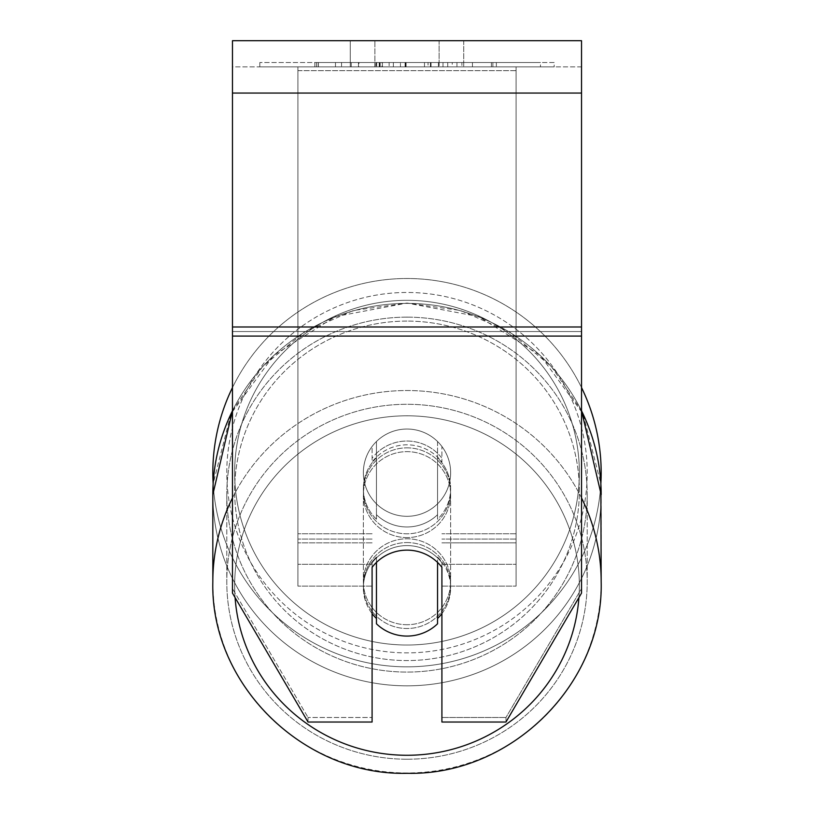 <?xml version="1.0" encoding="UTF-8"?>
<svg xmlns="http://www.w3.org/2000/svg" width="814" height="814" viewBox="0 0 814 814"><rect width="100%" height="100%" fill="white"/><g stroke="black" fill="none" stroke-linecap="round" stroke-linejoin="round"><path stroke-width="0.61" stroke-dasharray="4.07 3.05" d="M407 441.035A43.63 42.969 180 0 1 441.91 458.221L441.91 446.489A43.63 43.63 0 0 0 372.09 446.489L372.09 462.016A43.63 42.969 180 0 1 407 444.82A43.63 42.969 180 0 1 441.91 462.016L441.91 446.489A43.63 43.63 0 0 0 372.09 446.489L372.09 458.221A43.63 42.969 180 0 1 407 441.035A43.63 42.969 0 0 1 441.91 458.221L441.91 446.489A43.63 43.63 0 0 0 372.09 446.489L372.09 462.016A43.63 42.969 0 0 1 407 444.82A43.63 42.969 0 0 1 441.91 462.016L441.91 446.489A43.63 43.63 0 0 0 372.09 446.489L372.09 458.221A43.63 42.969 0 0 1 407 441.035A43.63 42.969 0 0 1 437.545 453.317L437.545 457.865A43.63 42.969 0 0 1 450.63 488.553A43.63 42.969 0 0 1 437.545 519.24L437.545 514.692A43.63 42.969 0 0 1 407 526.973A43.63 42.969 0 0 1 376.455 514.692L376.455 519.24A43.63 42.969 0 0 1 363.37 488.553A43.63 42.969 0 0 1 376.455 457.865L376.455 453.317A43.63 42.969 0 0 1 407 441.035A43.63 42.969 180 0 1 437.545 453.317L437.545 514.692A43.63 42.969 180 0 1 407 526.973A43.63 42.969 180 0 1 376.455 514.692L376.455 453.317A43.63 42.969 180 0 1 407 441.035M297.914 70.665L297.914 586.121L297.914 66.88L297.914 564.306L297.914 66.88L297.914 564.306L297.914 66.88L297.914 70.665L516.086 70.665L516.086 586.121L516.086 66.88L516.086 586.121L516.086 66.88L516.086 542.857L441.91 542.857L516.086 542.857L516.086 539.061L516.086 564.306L516.086 66.88L297.914 66.88L297.914 586.121L297.914 66.88L516.086 66.88L297.914 66.88L516.086 66.88L516.086 564.306L516.086 66.88L516.086 70.665L297.914 70.665M516.086 66.88L297.914 66.88L516.086 66.88M407 542.562A43.63 42.969 0 0 1 450.63 585.541A43.63 42.969 0 0 1 407 628.51A43.63 42.969 0 0 1 363.37 585.541A43.63 42.969 0 0 1 407 542.562A43.63 42.969 180 0 1 450.63 585.541A43.63 42.969 180 0 1 407 628.51A43.63 42.969 180 0 1 363.37 585.541A43.63 42.969 180 0 1 407 542.562M441.91 613.593A43.63 42.969 0 0 0 450.63 587.81L450.63 585.541L450.63 587.81A43.63 42.969 180 0 1 437.545 618.498L437.545 557.122A43.63 42.969 180 0 1 450.63 587.81A43.63 42.969 0 0 0 437.545 557.122L437.545 623.799A43.63 42.969 180 0 1 407 636.08A43.63 42.969 180 0 1 376.455 623.799L376.455 557.122A43.63 42.969 0 0 0 363.37 587.81A43.63 42.969 180 0 1 376.455 557.122L376.455 618.498A43.63 42.969 180 0 1 363.37 587.81A43.63 42.969 0 0 0 372.09 613.593M407 447.853A43.63 42.969 0 0 1 450.63 490.822A43.63 42.969 0 0 1 407 533.801A43.63 42.969 0 0 1 363.37 490.822A43.63 42.969 0 0 1 407 447.853A43.63 42.969 180 0 1 450.63 490.822A43.63 42.969 180 0 1 407 533.801A43.63 42.969 180 0 1 363.37 490.822A43.63 42.969 180 0 1 407 447.853M437.545 457.865L437.545 519.24A43.63 42.969 180 0 0 450.63 488.553L450.63 490.822L450.63 488.553A43.63 42.969 180 0 0 437.545 457.865L437.545 519.24L437.545 457.865M407 537.586A43.63 42.969 0 0 1 363.37 494.617A43.63 42.969 0 0 1 407 451.648A43.63 42.969 0 0 1 450.63 494.617A43.63 42.969 0 0 1 407 537.586A43.63 42.969 180 0 1 363.37 494.617A43.63 42.969 180 0 1 407 451.648A43.63 42.969 180 0 1 450.63 494.617A43.63 42.969 180 0 1 407 537.586M407 624.714A43.63 42.969 0 0 1 363.37 581.745A43.63 42.969 0 0 1 407 538.776A43.63 42.969 0 0 1 450.63 581.745A43.63 42.969 0 0 1 407 624.714A43.63 42.969 180 0 1 363.37 581.745A43.63 42.969 180 0 1 407 538.776A43.63 42.969 180 0 1 450.63 581.745A43.63 42.969 180 0 1 407 624.714M407 759.218A180.209 177.472 0 0 1 226.791 581.745A180.209 177.472 0 0 1 407 404.283A180.209 177.472 0 0 1 587.209 581.745A180.209 177.472 0 0 1 407 759.218A180.209 177.472 180 0 1 226.791 581.745A180.209 177.472 180 0 1 407 404.283A180.209 177.472 180 0 1 587.209 581.745A180.209 177.472 180 0 1 407 759.218M407 317.145A180.209 177.472 0 0 1 587.209 494.617A180.209 177.472 0 0 1 407 672.079A180.209 177.472 0 0 1 226.791 494.617A180.209 177.472 0 0 1 407 317.145A180.209 177.472 180 0 1 587.209 494.617A180.209 177.472 180 0 1 407 672.079A180.209 177.472 180 0 1 226.791 494.617A180.209 177.472 180 0 1 407 317.145M554.171 62.515L259.829 62.515L554.171 62.515L554.171 66.88L259.829 66.88L554.171 66.88M259.829 62.515L259.829 66.88M581.532 66.88L232.468 66.88L232.468 40.7L232.468 93.061L232.468 40.7L581.532 40.7L581.532 66.88L232.468 66.88L232.468 593.111L232.468 331.542L232.468 588.563L308.038 717.48L232.468 588.563L232.468 593.111L308.038 722.028L308.038 717.48L308.038 722.028L372.09 722.028L372.09 567.327A43.63 42.969 180 0 1 407 550.142A43.63 42.969 180 0 1 441.91 567.327L441.91 562.789A43.63 42.969 180 0 0 372.09 562.789L372.09 717.48L308.038 717.48L372.09 717.48L372.09 722.028L372.09 562.789A43.63 42.969 0 0 1 407 545.594A43.63 42.969 0 0 1 441.91 562.789L441.91 722.028L505.962 722.028L505.962 717.48L441.91 717.48L505.962 717.48L505.962 722.028L581.532 593.111L581.532 66.88M393.376 66.88L492.867 66.88L393.376 66.88L393.376 62.515L318.335 62.515L318.325 66.88L492.867 66.88L318.172 66.88L492.867 66.88L318.325 66.88L318.325 62.515L442.999 62.515L442.999 66.88L442.999 62.515L492.867 62.515L492.867 66.88L492.867 62.515L318.172 62.515L318.172 66.88L318.172 62.515L492.867 62.515L492.867 66.88L492.867 62.515L461.894 62.515L461.894 66.88L461.894 62.515L492.867 62.515L492.867 66.88L492.867 62.515L318.325 62.515L318.335 66.88L318.335 62.515L492.867 62.515L492.867 66.88L492.867 62.515L393.376 62.515M439.112 66.88L350.274 66.88L463.726 66.88L439.112 66.88L439.112 40.7L463.726 40.7L350.274 40.7L463.726 40.7L439.112 40.7L439.112 66.88M350.274 66.88L374.888 66.88L350.274 66.88L350.274 40.7L350.274 66.88M472.446 66.88L341.554 66.88L540.465 66.88L472.446 66.88L472.446 62.515L472.446 66.88L472.446 62.515L341.554 62.515L341.554 66.88L341.554 62.515L341.554 66.88L341.554 62.515L472.446 62.515L472.446 66.88L472.446 62.515L540.465 62.515L540.465 66.88L540.465 62.515L341.554 62.515L472.446 62.515L472.446 66.88M456.959 66.88L314.835 66.88L456.959 66.88L456.959 62.515L496.357 62.515L496.357 66.88M374.888 66.88L374.888 40.7L374.888 66.88M581.532 326.994L581.532 93.061L581.532 336.08L581.532 326.994L232.468 326.994M581.532 588.563L581.532 331.542L581.532 593.111L581.532 588.563L505.962 717.48L581.532 588.563M376.21 62.515L491.402 62.515L316.493 62.515L376.21 62.515L376.21 66.88L491.402 66.88L376.21 66.88M335.48 62.515L335.48 66.88M316.493 62.515L316.493 66.88L316.493 62.515M491.402 62.515L491.402 66.88L438.431 66.88L491.402 66.88L491.402 62.515M438.431 62.515L438.431 66.88L438.431 62.515M430.423 62.515L430.423 66.88M540.465 62.515L472.446 62.515L540.465 62.515M375.173 62.515L424.481 62.515L375.173 62.515L375.173 66.88L424.481 66.88L375.173 66.88M424.481 62.515L424.481 66.88L424.481 62.515M381.908 62.515L405.097 62.515L381.908 62.515L381.908 66.88L358.974 66.88L405.097 66.88L381.908 66.88M496.357 62.515L314.835 62.515L379.416 62.515L358.964 62.515L358.964 66.88M358.964 62.515L405.097 62.515L405.097 66.88L405.097 62.515L452.228 62.515L452.228 66.88M428.042 62.515L492.867 62.515L428.042 62.515L428.042 66.88M447.741 62.515L447.741 66.88M492.867 62.515L492.867 66.88L492.867 62.515M389.143 62.515L318.335 62.515L318.335 66.88L318.335 62.515L389.143 62.515L389.143 66.88M314.835 62.515L314.835 66.88M351.241 62.515L351.241 66.88M379.416 62.515L379.416 66.88M452.228 62.515L431.033 62.515L431.033 66.88M431.033 62.515L456.959 62.515M379.711 66.88L358.465 66.88L400.447 66.88L379.711 66.88L379.711 62.515L358.465 62.515L358.465 66.88L358.465 62.515L400.447 62.515L400.447 66.88L400.447 62.515L379.711 62.515M437.545 618.498L437.545 562.423A43.63 42.969 180 0 0 407 550.142A43.63 42.969 180 0 0 376.455 562.423L376.455 618.498M376.455 519.24A43.63 42.969 180 0 1 363.37 488.553A43.63 42.969 180 0 1 376.455 457.865L376.455 519.24M212.83 472.669A194.17 194.17 0 0 0 407 666.839A194.17 194.17 0 0 0 601.17 472.669A194.17 194.17 0 0 0 407 278.5A194.17 194.17 0 0 0 212.83 472.669M232.468 410.673L262.698 366.442L304.121 332.163L353.49 310.48L407 303.062L478.703 316.605L540.293 355.331L583.038 413.787L600.854 483.719A194.17 194.17 0 0 1 407 666.839A194.17 194.17 0 0 1 213.146 483.719L230.962 413.777L273.718 355.321L335.297 316.605L407 303.062L460.51 310.48L509.879 332.163L551.292 366.442L581.532 410.673M450.63 472.669A43.63 43.63 0 0 1 407 516.31A43.63 43.63 0 0 1 363.37 472.669A43.63 43.63 0 0 1 407 429.039A43.63 43.63 0 0 1 437.545 503.835A43.63 43.63 0 0 1 363.37 472.669A43.63 43.63 0 0 1 437.545 441.514L437.545 503.835A43.63 43.63 0 0 1 376.455 503.835L376.455 441.514A43.63 43.63 0 0 1 450.63 472.669A43.63 43.63 0 0 1 407 516.31A43.63 43.63 0 0 1 363.37 472.669A43.63 43.63 0 0 1 407 429.039A43.63 43.63 0 0 1 437.545 503.835L437.545 441.514A43.63 43.63 0 0 1 407 516.31A43.63 43.63 0 0 1 376.455 441.514L376.455 503.835A43.63 43.63 0 0 1 407 429.039A43.63 43.63 0 0 1 450.63 472.669A43.63 43.63 0 0 1 407 516.31A43.63 43.63 0 0 1 363.37 472.669A43.63 43.63 0 0 1 407 429.039A43.63 43.63 0 0 1 450.63 472.669M232.468 387.586A194.17 194.17 0 0 1 581.532 387.586M437.545 441.514L437.545 503.835L437.545 441.514M376.455 503.835L376.455 441.514L376.455 503.835M226.791 472.669A180.209 180.209 0 0 1 407 292.47A180.209 180.209 0 0 1 587.209 472.669A180.209 180.209 0 0 1 407 652.879A180.209 180.209 0 0 1 226.791 472.669A180.209 180.209 0 0 1 407 292.47A180.209 180.209 0 0 1 587.209 472.669A180.209 180.209 0 0 1 407 652.879A180.209 180.209 0 0 1 226.791 472.669M372.09 542.857L297.914 542.857L372.09 542.857M372.09 533.76L297.914 533.76L372.09 533.76M372.09 539.061L297.914 539.061L372.09 539.061M516.086 533.76L441.91 533.76L516.086 533.76M516.086 539.061L441.91 539.061L516.086 539.061M581.532 497.954A194.17 191.219 180 0 0 407 390.527A194.17 191.219 180 0 0 232.468 497.954M212.83 581.745L212.83 581.745A194.17 191.219 180 0 0 407 772.964A194.17 191.219 180 0 0 601.17 581.745A194.17 191.219 0 0 0 407 390.527A194.17 191.219 0 0 0 212.83 581.745A194.17 191.219 0 0 0 407 772.964A194.17 191.219 0 0 0 601.17 581.745L601.17 494.617A194.17 191.219 0 0 1 407 685.836A194.17 191.219 0 0 1 212.83 494.617A194.17 191.219 180 0 1 407 303.398A194.17 191.219 0 0 1 581.532 410.826M235.083 597.578A172.354 169.739 0 0 1 407 415.801A172.354 169.739 0 0 1 578.917 597.578M232.468 410.826A194.17 191.219 0 0 1 407 303.398A194.17 191.219 180 0 1 601.17 494.617A194.17 191.219 180 0 1 407 685.836A194.17 191.219 180 0 1 212.83 494.617M407 321.092A172.354 169.739 180 0 0 234.646 490.822A172.354 169.739 180 0 0 407 660.561A172.354 169.739 180 0 0 579.354 490.822A172.354 169.739 180 0 0 407 321.092A172.354 169.739 0 0 0 234.646 490.822A172.354 169.739 0 0 0 407 660.561A172.354 169.739 0 0 0 579.354 490.822A172.354 169.739 0 0 0 407 321.092M581.532 331.542L232.468 331.542L581.532 331.542M581.532 93.061L232.468 93.061M581.532 336.08L232.468 336.08M376.699 62.515L376.699 66.88M380.158 62.515L380.158 66.88M379.67 62.515L379.67 66.88M382.407 62.515L382.407 66.88M406.094 62.515L406.094 66.88M405.596 62.515L405.596 66.88L405.596 62.515M405.097 62.515L405.097 66.88M379.202 62.515L379.202 66.88M407 415.801A172.354 169.739 180 0 1 579.354 585.541A172.354 169.739 180 0 1 407 755.27A172.354 169.739 180 0 1 234.646 585.541A172.354 169.739 180 0 1 407 415.801M579.354 472.669A172.354 172.354 0 0 1 407 645.024A172.354 172.354 0 0 1 234.646 472.669A172.354 172.354 0 0 0 407 645.024A172.354 172.354 0 0 0 579.354 472.669A172.354 172.354 0 0 0 407 300.325A172.354 172.354 0 0 0 234.646 472.669A172.354 172.354 0 0 1 407 300.325A172.354 172.354 0 0 1 579.354 472.669M372.09 586.121L297.914 586.121L372.09 586.121M372.09 564.306L297.914 564.306L372.09 564.306M441.91 586.121L516.086 586.121L441.91 586.121M441.91 564.306L516.086 564.306L441.91 564.306M363.37 585.541L363.37 587.81L363.37 585.541M363.37 490.822L363.37 488.553L363.37 490.822M363.37 494.617L363.37 581.745L363.37 494.617M450.63 494.617L450.63 581.745L450.63 494.617M587.209 494.617L587.209 581.745L587.209 494.617M226.791 494.617L226.791 581.745L226.791 494.617M463.726 40.7L463.726 66.88L463.726 40.7"/><path stroke-width="1.22" d="M407 636.08A43.63 42.969 0 0 1 376.455 623.799L376.455 562.423A43.63 42.969 0 0 1 407 550.142A43.63 42.969 0 0 1 437.545 562.423L437.545 623.799A43.63 42.969 0 0 1 407 636.08M376.455 618.498A43.63 42.969 0 0 1 372.09 613.593M441.91 613.593A43.63 42.969 0 0 1 437.545 618.498M581.532 336.08L581.532 40.7L232.468 40.7L232.468 593.111L308.038 722.028L372.09 722.028L372.09 567.327A43.63 42.969 0 0 1 441.91 567.327L441.91 722.028L505.962 722.028L581.532 593.111L581.532 336.08L232.468 336.08M581.532 387.586A194.17 194.17 0 0 1 600.854 483.719L601.17 581.745A194.17 191.219 180 0 0 581.532 497.954M232.468 410.826A194.17 191.219 0 0 0 212.83 494.617L213.146 483.719A194.17 194.17 0 0 1 232.468 387.586M232.468 497.954A194.17 191.219 180 0 0 212.83 581.745C210.165 684.208 303.337 775.946 407 773.3C510.643 775.956 603.825 684.218 601.17 581.745C603.835 684.208 510.663 775.946 407 773.3C303.357 775.956 210.175 684.218 212.83 581.745L212.83 494.617L232.468 410.673M578.917 597.578A172.354 169.739 0 0 1 407 755.27A172.354 169.739 0 0 1 235.083 597.578M581.532 410.826A194.17 191.219 0 0 1 601.17 494.617L581.532 410.673M581.532 93.061L232.468 93.061M581.532 326.994L232.468 326.994M212.83 494.617L212.83 581.745"/></g></svg>
